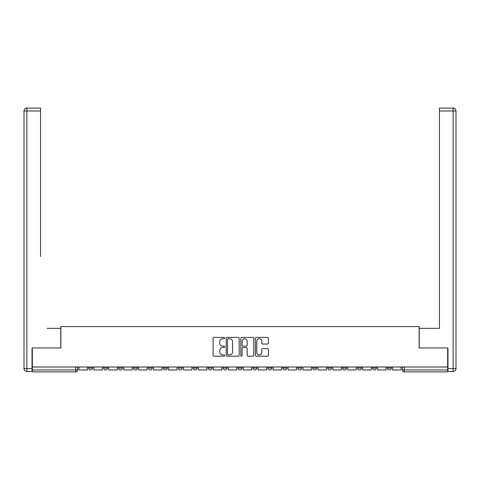 <?xml version="1.0" encoding="UTF-8"?>
<svg xmlns="http://www.w3.org/2000/svg" width="480" height="480" viewBox="0 0 480 480"><rect width="100%" height="100%" fill="white"/><g stroke="black" fill="none" stroke-linecap="round" stroke-linejoin="round"><path stroke-width="0.72" d="M224.682 338.064A0.66 0.66 0 0 0 224.022 337.404L214.038 337.404A0.942 0.942 0 0 0 213.096 338.346L213.096 355.26A0.942 0.942 0 0 0 214.038 356.202L224.022 356.202A0.66 0.66 0 0 0 224.682 355.542A0.66 0.66 0 0 0 224.022 354.888L222.732 354.888A3.006 3.006 0 0 1 219.726 351.876L219.726 350.466A3.006 3.006 0 0 1 222.732 347.46L224.022 347.46A0.66 0.66 0 0 0 224.682 346.806A0.66 0.66 0 0 0 224.022 346.146L222.732 346.146A3.006 3.006 0 0 1 219.726 343.14L219.726 341.73A3.006 3.006 0 0 1 222.732 338.718L224.022 338.718A0.66 0.66 0 0 0 224.682 338.064M387.444 368.058L387.444 367.008L387.444 368.058A1.914 1.914 0 0 0 389.364 369.972A1.914 1.914 0 0 1 387.444 368.058L391.278 368.058A1.914 1.914 0 0 1 389.364 369.972A1.914 1.914 0 0 0 391.278 368.058L391.278 367.008L391.278 368.058M253.02 367.008L253.02 368.058L256.854 368.058A1.914 1.914 0 0 1 254.934 369.972A1.914 1.914 0 0 1 253.02 368.058L253.02 367.008M208.212 367.008L208.212 368.058L212.04 368.058A1.914 1.914 0 0 1 210.126 369.972A1.914 1.914 0 0 1 208.212 368.058L208.212 367.008M178.338 367.008L178.338 368.058L182.172 368.058A1.914 1.914 0 0 1 180.258 369.972A1.914 1.914 0 0 1 178.338 368.058L178.338 367.008M163.404 367.008L163.404 368.058L167.232 368.058A1.914 1.914 0 0 1 165.318 369.972A1.914 1.914 0 0 1 163.404 368.058L163.404 367.008M133.53 367.008L133.53 368.058L137.364 368.058A1.914 1.914 0 0 1 135.444 369.972A1.914 1.914 0 0 1 133.53 368.058L133.53 367.008M267.468 344.028A0.942 0.942 0 0 0 268.404 343.092L268.404 338.346A0.942 0.942 0 0 0 267.468 337.404L256.374 337.404A0.942 0.942 0 0 0 255.438 338.346L255.438 355.26A0.942 0.942 0 0 0 256.374 356.202L267.468 356.202A0.942 0.942 0 0 0 268.404 355.26L268.404 349.53A0.942 0.942 0 0 0 267.468 348.588L262.722 348.588A0.942 0.942 0 0 0 261.78 349.53L261.78 352.374A2.514 2.514 0 0 1 259.266 354.888A2.514 2.514 0 0 1 256.752 352.374L256.752 341.232A2.514 2.514 0 0 1 259.266 338.718A2.514 2.514 0 0 1 261.78 341.232L261.78 343.092A0.942 0.942 0 0 0 262.722 344.028L267.468 344.028M32.328 367.008L32.328 347.952L60.864 347.952L60.864 326.604L419.136 326.604L419.136 347.952L447.672 347.952L447.672 367.008L32.328 367.008L32.328 369.972L77.616 369.972L77.616 367.008L77.616 369.972A1.914 1.914 0 0 1 75.702 371.886L32.328 371.886L32.328 369.972M239.178 338.346A0.942 0.942 0 0 0 238.236 337.404L227.148 337.404A0.942 0.942 0 0 0 226.206 338.346L226.206 355.26A0.942 0.942 0 0 0 227.148 356.202L238.236 356.202A0.942 0.942 0 0 0 239.178 355.26L239.178 338.346M241.764 337.404L252.852 337.404A0.942 0.942 0 0 1 253.794 338.346L253.794 355.26A0.942 0.942 0 0 1 252.852 356.202L248.106 356.202A0.942 0.942 0 0 1 247.164 355.26L247.164 348.402A0.942 0.942 0 0 0 246.228 347.46L243.078 347.46A0.942 0.942 0 0 0 242.136 348.402L242.136 355.542A0.66 0.66 0 0 1 241.482 356.202A0.66 0.66 0 0 1 240.822 355.542L240.822 338.346A0.942 0.942 0 0 1 241.764 337.404M402.384 367.008L402.384 369.972L447.672 369.972L447.672 371.886L404.298 371.886A1.914 1.914 0 0 1 402.384 369.972L402.384 367.008M447.672 367.008L447.672 369.972M372.51 367.008L372.51 368.058L376.338 368.058L376.338 367.008L376.338 368.058A1.914 1.914 0 0 1 374.424 369.972A1.914 1.914 0 0 1 372.51 368.058A1.914 1.914 0 0 0 374.424 369.972M361.404 368.058L361.404 367.008L361.404 368.058A1.914 1.914 0 0 1 359.49 369.972A1.914 1.914 0 0 1 357.576 368.058L361.404 368.058A1.914 1.914 0 0 1 359.49 369.972M357.576 367.008L357.576 368.058M346.47 367.008L346.47 368.058A1.914 1.914 0 0 1 344.556 369.972A1.914 1.914 0 0 1 342.636 368.058L346.47 368.058A1.914 1.914 0 0 1 344.556 369.972M342.636 367.008L342.636 368.058M331.53 367.008L331.53 368.058A1.914 1.914 0 0 1 329.616 369.972A1.914 1.914 0 0 1 327.702 368.058L331.53 368.058M327.702 367.008L327.702 368.058M316.596 367.008L316.596 368.058A1.914 1.914 0 0 1 314.682 369.972A1.914 1.914 0 0 1 312.768 368.058L316.596 368.058M312.768 367.008L312.768 368.058M301.662 367.008L301.662 368.058A1.914 1.914 0 0 1 299.742 369.972A1.914 1.914 0 0 1 297.828 368.058L301.662 368.058M297.828 367.008L297.828 368.058M286.722 367.008L286.722 368.058A1.914 1.914 0 0 1 284.808 369.972A1.914 1.914 0 0 1 282.894 368.058A1.914 1.914 0 0 0 284.808 369.972M282.894 367.008L282.894 368.058L286.722 368.058M271.788 367.008L271.788 368.058A1.914 1.914 0 0 1 269.874 369.972A1.914 1.914 0 0 1 267.96 368.058A1.914 1.914 0 0 0 269.874 369.972M267.96 367.008L267.96 368.058L271.788 368.058M256.854 367.008L256.854 368.058A1.914 1.914 0 0 1 254.934 369.972M241.914 367.008L241.914 368.058A1.914 1.914 0 0 1 240 369.972A1.914 1.914 0 0 1 238.086 368.058L241.914 368.058M238.086 367.008L238.086 368.058M226.98 367.008L226.98 368.058A1.914 1.914 0 0 1 225.066 369.972A1.914 1.914 0 0 1 223.146 368.058L226.98 368.058L226.98 367.008M223.146 367.008L223.146 368.058M212.04 367.008L212.04 368.058M197.106 367.008L197.106 368.058A1.914 1.914 0 0 1 195.192 369.972A1.914 1.914 0 0 1 193.278 368.058L197.106 368.058L197.106 367.008M193.278 367.008L193.278 368.058M182.172 367.008L182.172 368.058L182.172 367.008M167.232 368.058L167.232 367.008L167.232 368.058A1.914 1.914 0 0 1 165.318 369.972M152.298 367.008L152.298 368.058A1.914 1.914 0 0 1 150.384 369.972A1.914 1.914 0 0 1 148.47 368.058A1.914 1.914 0 0 0 150.384 369.972A1.914 1.914 0 0 0 152.298 368.058L152.298 367.008M148.47 367.008L148.47 368.058L152.298 368.058M137.364 367.008L137.364 368.058M122.424 367.008L122.424 368.058A1.914 1.914 0 0 1 120.51 369.972A1.914 1.914 0 0 1 118.596 368.058A1.914 1.914 0 0 0 120.51 369.972A1.914 1.914 0 0 0 122.424 368.058L118.596 368.058L118.596 367.008M103.662 367.008L103.662 368.058L107.49 368.058L107.49 367.008L107.49 368.058A1.914 1.914 0 0 1 105.576 369.972A1.914 1.914 0 0 1 103.662 368.058A1.914 1.914 0 0 0 105.576 369.972M88.722 367.008L88.722 368.058L92.556 368.058L92.556 367.008L92.556 368.058A1.914 1.914 0 0 1 90.636 369.972A1.914 1.914 0 0 1 88.722 368.058A1.914 1.914 0 0 0 90.636 369.972M75.702 367.008L75.702 371.886A1.914 1.914 0 0 0 77.616 369.972M228.18 338.718A0.66 0.66 0 0 0 227.526 339.378L227.526 354.228A0.66 0.66 0 0 0 228.18 354.888L229.542 354.888A3.006 3.006 0 0 0 232.554 351.876L232.554 341.73A3.006 3.006 0 0 0 229.542 338.718L228.18 338.718M247.164 341.28A2.514 2.514 0 0 0 244.65 338.766A2.514 2.514 0 0 0 242.136 341.28L242.136 345.204A0.942 0.942 0 0 0 243.078 346.146L246.228 346.146A0.942 0.942 0 0 0 247.164 345.204L247.164 341.28M87.432 367.008L87.432 369.972L78.912 369.972L78.912 367.008M32.04 368.538L32.04 371.412L26.874 371.412A2.874 2.874 0 0 1 24 368.538L24 110.982L26.874 110.982L26.874 108.114L40.566 108.114L40.566 110.982L26.874 110.982L26.874 368.538L32.04 368.538L32.04 347.952L60.768 347.952L60.768 328.326L47.172 328.326M40.566 110.982L40.566 256.518M26.874 108.114A2.874 2.874 0 0 0 24 110.982A2.874 2.874 0 0 1 26.874 108.114M432.828 328.326L439.434 328.326L439.434 108.114L453.126 108.114L439.434 108.114M447.96 368.538L453.126 368.538L453.126 371.412A2.874 2.874 0 0 0 456 368.538L456 110.982L456 368.538A2.874 2.874 0 0 1 453.126 371.412L447.96 371.412L447.96 347.952L419.232 347.952L419.232 328.326L439.434 328.326L439.434 256.518M453.126 108.114A2.874 2.874 0 0 1 456 110.982A2.874 2.874 0 0 0 453.126 108.114A2.874 2.874 0 0 1 456 110.982A2.874 2.874 0 0 0 453.126 108.114L453.126 110.982L439.434 110.982M102.366 367.008L102.366 369.972L93.846 369.972L93.846 367.008M117.306 367.008L117.306 369.972L108.78 369.972L108.78 367.008M132.24 367.008L132.24 369.972L123.72 369.972L123.72 367.008M147.174 367.008L147.174 369.972L138.654 369.972L138.654 367.008M162.114 367.008L162.114 369.972L153.588 369.972L153.588 367.008M177.048 367.008L177.048 369.972L168.528 369.972L168.528 367.008M191.982 367.008L191.982 369.972L183.462 369.972L183.462 367.008M206.922 367.008L206.922 369.972L198.396 369.972L198.396 367.008M221.856 367.008L221.856 369.972L213.336 369.972L213.336 367.008M236.79 367.008L236.79 369.972L228.27 369.972L228.27 367.008M251.73 367.008L251.73 369.972L243.21 369.972L243.21 367.008M266.664 367.008L266.664 369.972L258.144 369.972L258.144 367.008M281.604 367.008L281.604 369.972L273.078 369.972L273.078 367.008M296.538 367.008L296.538 369.972L288.018 369.972L288.018 367.008M311.472 367.008L311.472 369.972L302.952 369.972L302.952 367.008M326.412 367.008L326.412 369.972L317.886 369.972L317.886 367.008M341.346 367.008L341.346 369.972L332.826 369.972L332.826 367.008M356.28 367.008L356.28 369.972L347.76 369.972L347.76 367.008M371.22 367.008L371.22 369.972L362.694 369.972L362.694 367.008M386.154 367.008L386.154 369.972L377.634 369.972L377.634 367.008M401.088 367.008L401.088 369.972L392.568 369.972L392.568 367.008M404.298 367.008L404.298 371.886M26.874 371.412L26.874 368.538L24 368.538M456 368.538L453.126 368.538L453.126 110.982L456 110.982"/></g></svg>
